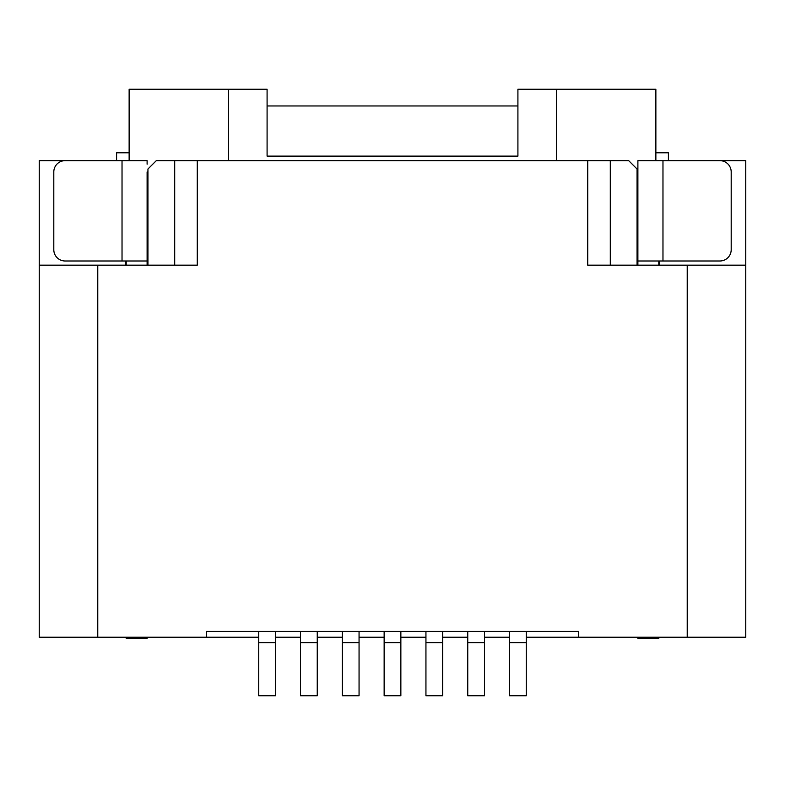 <?xml version="1.0" encoding="UTF-8"?>
<svg xmlns="http://www.w3.org/2000/svg" width="785" height="785" viewBox="0 0 785 785"><rect width="100%" height="100%" fill="white"/><g stroke="black" fill="none" stroke-linecap="round" stroke-linejoin="round"><path stroke-width="1.18" d="M117.004 160.66L39.25 160.66L39.25 637.234L206.465 637.234L206.465 631.385L578.535 631.385L578.535 637.234L526.274 637.234M610.298 265.173L610.298 160.66L197.27 160.66L197.27 265.173L39.25 265.173M147.943 265.173L147.943 169.02L156.303 160.66L174.702 160.66L174.702 265.173M610.298 160.66L628.697 160.66L637.057 169.02L637.057 265.173M174.702 160.66L197.27 160.66M659.635 260.993L659.635 265.173M667.996 160.66L745.75 160.66L745.75 637.234L578.535 637.234M745.75 265.173L587.73 265.173L587.73 160.66M509.553 637.234L484.473 637.234M467.752 637.234L442.661 637.234M425.941 637.234L400.86 637.234M384.14 637.234L359.059 637.234M342.338 637.234L317.248 637.234M300.527 637.234L275.447 637.234M258.726 637.234L206.465 637.234M97.772 265.173L97.772 637.234M687.228 637.234L687.228 265.173M637.891 171.954L637.891 164.212M637.891 260.993L637.891 160.66L662.972 160.66L662.972 260.993L637.891 260.993L637.891 265.173M637.891 637.234L637.891 638.509L658.792 638.509L637.891 638.509M668.408 160.66L668.408 152.781L655.867 152.781L655.867 89.245L556.379 89.245L556.379 160.66M228.621 160.66L228.621 89.245L267.086 89.245L267.086 156.127L517.914 156.127L517.914 89.245L556.379 89.245M655.867 152.781L655.867 160.66M147.109 637.234L147.109 638.509L126.208 638.509L147.109 638.509M147.109 171.954L147.109 265.173M147.109 260.993L65.086 260.993A11.284 11.284 0 0 1 53.802 249.699L53.802 171.944A11.284 11.284 0 0 1 65.086 160.66L147.109 160.66L147.109 164.212M126.208 260.993L126.208 265.173M126.208 637.234L126.208 638.509M116.592 160.66L116.592 152.781L129.132 152.781L129.132 89.245L228.621 89.245M517.914 105.965L267.086 105.965M129.132 152.781L129.132 160.66M125.364 265.173L125.364 260.993M658.792 637.234L658.792 638.509M658.792 260.993L658.792 265.173M662.972 160.66L719.914 160.66A11.284 11.284 0 0 1 731.198 171.944L731.198 249.699A11.284 11.284 0 0 1 719.914 260.993L662.972 260.993M526.274 631.385L526.274 695.755L509.553 695.755L509.553 631.385M484.473 631.385L484.473 695.755L467.752 695.755L467.752 631.385M442.661 631.385L442.661 695.755L425.941 695.755L425.941 631.385M400.86 631.385L400.86 695.755L384.14 695.755L384.14 631.385M359.059 631.385L359.059 695.755L342.338 695.755L342.338 631.385M317.248 631.385L317.248 695.755L300.527 695.755L300.527 631.385M275.447 631.385L275.447 695.755L258.726 695.755L258.726 631.385M122.028 260.993L122.028 160.66M526.274 642.67L509.553 642.67M484.473 642.67L467.752 642.67M442.661 642.67L425.941 642.67M400.86 642.67L384.14 642.67M359.059 642.67L342.338 642.67M317.248 642.67L300.527 642.67M275.447 642.67L258.726 642.67"/></g></svg>
